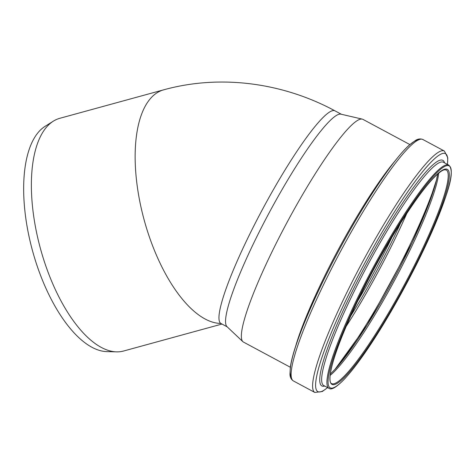 <?xml version="1.0" encoding="UTF-8"?>
<svg xmlns="http://www.w3.org/2000/svg" width="475" height="475" viewBox="0 0 475 475"><rect width="100%" height="100%" fill="white"/><g stroke="black" fill="none" stroke-linecap="round" stroke-linejoin="round"><path stroke-width="0.71" d="M220.162 323.137L220.893 323.469A120.65 17.337 118.2 0 1 262.705 208.97A120.65 17.337 118.2 0 1 335.053 110.883C282.631 82.502 219.978 74.207 163.566 89.858L59.803 118.305A120.65 53.117 74.7 0 0 53.348 121.161A120.65 53.117 74.7 0 0 47.411 126.142A120.65 53.117 74.7 0 0 42.744 256.542A120.65 53.117 74.7 0 0 116.583 351.856A120.65 53.117 74.7 0 0 123.589 351.019L221.973 324.051M116.583 351.856L106.875 351.613A117.824 51.87 -105.3 0 1 34.764 258.531A117.824 51.87 -105.3 0 1 39.318 131.183A117.824 51.87 -105.3 0 1 45.119 126.314L53.348 121.161M290.314 367.24L243.402 342.048A126.368 18.157 -61.8 0 1 242.826 341.632L226.949 326.616A120.65 17.337 -61.8 0 1 269.301 212.521A120.65 17.337 -61.8 0 1 341.014 114.19L362.306 119.136A126.368 18.157 -61.8 0 1 362.971 119.385L409.883 144.572M242.826 341.632A126.368 18.157 -61.8 0 1 287.191 222.128A126.368 18.157 -61.8 0 1 362.306 119.136M163.56 89.864A120.65 53.117 74.7 0 0 142.369 213.049A120.65 53.117 74.7 0 0 220.798 323.416M328.949 388.33A126.671 18.198 -61.8 0 1 372.845 268.12A126.671 18.198 -61.8 0 1 448.804 165.134C455.478 171.825 447.818 192.713 435.201 224.218C425.101 247.926 412.71 272.935 398.032 299.232C377.459 335.653 359.789 362.069 345.016 378.462C336.834 387.06 331.479 390.349 328.949 388.33L323.689 385.504A126.671 18.198 -61.8 0 1 367.585 265.293A126.671 18.198 -61.8 0 1 443.543 162.308L448.804 165.134M345.117 378.308A125.917 18.092 -61.8 0 1 374.698 266.481A125.917 18.092 -61.8 0 1 448.792 186.467A125.917 18.092 -61.8 0 1 345.117 378.308M324.71 386.05A127.989 18.388 -61.8 0 1 366.112 264.51A127.989 18.388 -61.8 0 1 444.564 162.86M327.548 387.576A135.001 19.398 -61.8 0 1 364.473 263.625A135.001 19.398 -61.8 0 1 447.402 164.38M327.625 387.618L322.246 391.548L314.806 392.439A136.978 19.683 -61.8 0 1 362.271 262.443A136.978 19.683 -61.8 0 1 444.416 151.074L447.782 157.765L447.48 164.421M314.806 392.439L293.33 380.902A136.978 19.683 -61.8 0 1 340.795 250.913A136.978 19.683 -61.8 0 1 422.94 139.543L444.416 151.074M291.223 376.984A134.918 19.386 -61.8 0 1 339.097 249.998A134.918 19.386 -61.8 0 1 418.511 139.953M295.652 346.222A126.368 18.157 -61.8 0 1 395.313 160.633M392.023 237.102A122.627 17.617 -61.8 0 1 357.58 301.245M400.597 223.102A130.186 18.703 -61.8 0 1 350.645 316.124M406.742 213.542A131.563 18.905 -61.8 0 1 346.073 326.527M436.222 181.082A131.563 18.905 -61.8 0 1 335.297 369.033M437.707 173.998A122.574 17.611 -61.8 0 1 397.112 272.781A122.574 17.611 -61.8 0 1 334.899 369.497M438.686 173.161A121.25 17.421 -61.8 0 1 399.819 270.388A121.25 17.421 -61.8 0 1 336.668 369.134A121.25 17.421 -61.8 0 1 330.054 375.464M346.109 374.205A121.25 17.421 -61.8 0 1 331.514 383.557C329.478 382.553 329.371 377.655 331.188 368.855C334.786 353.281 343.306 331.33 356.737 303.008C371.248 272.798 386.882 244.572 403.643 218.316C415.352 200.147 425.291 186.74 433.467 178.107C438.193 173.197 441.786 170.436 444.244 169.818L446.245 169.908A121.25 17.421 -61.8 0 1 418.077 258.02A121.25 17.421 -61.8 0 1 346.109 374.205M346.501 375.161A122.004 17.527 -61.8 0 1 375.161 266.808A122.004 17.527 -61.8 0 1 446.945 189.287A122.004 17.527 -61.8 0 1 346.501 375.161M220.893 323.469L227.198 326.853M335.053 110.883L341.359 114.267M293.33 380.902C291.181 379.472 290.065 377.281 289.97 374.33L290.344 367.032C291.496 359.177 294.571 348.519 299.565 335.053C309.373 308.993 323.214 279.407 341.092 246.293C366.124 200.034 393.929 158.674 409.456 144.952L415.548 140.404C418.077 138.825 420.541 138.54 422.94 139.543M330.22 374.11L335.029 369.318L367.252 324.847L411.997 243.016L427.631 207.053L436.513 179.877L437.653 174.046"/></g></svg>
